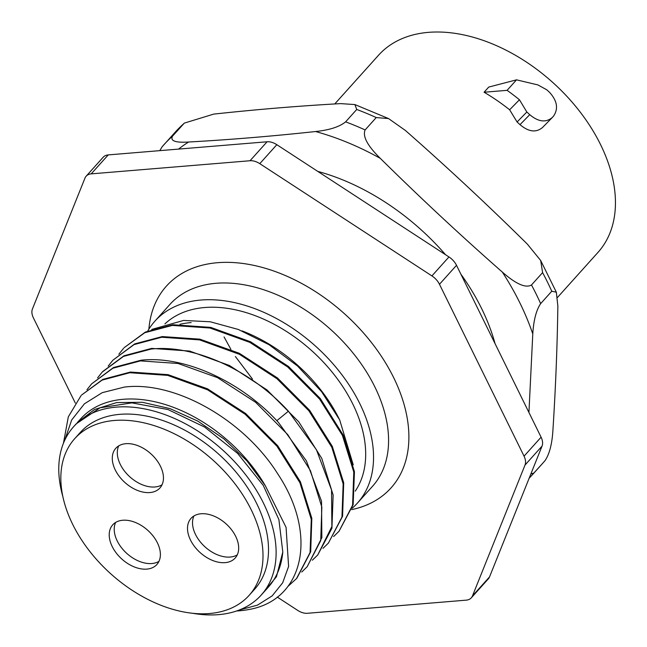 <?xml version="1.0" encoding="UTF-8"?>
<svg xmlns="http://www.w3.org/2000/svg" width="647" height="647" viewBox="0 0 647 647"><rect width="100%" height="100%" fill="white"/><g stroke="black" fill="none" stroke-linecap="round" stroke-linejoin="round"><path stroke-width="0.97" d="M334.758 103.957L378.544 55.221A147.508 96.193 -138.1 0 1 428.492 32.35A147.508 96.193 41.9 0 1 579.995 111.81A147.508 96.193 41.9 0 1 597.982 252.395L557.512 297.434M519.452 99.759L509.634 109.788A147.508 96.193 -138.1 0 0 484.085 92.238L507.094 90.337A168.875 110.127 41.9 0 1 519.452 99.759L526.836 112.012A168.875 110.127 41.9 0 1 529.747 114.689L519.994 124.653C528.688 131.956 536.226 132.878 542.607 127.41M519.994 124.653A147.508 96.193 -138.1 0 0 517.082 121.984L509.634 109.788M484.085 92.238L488.728 87.078L516.524 79.84L537.859 84.903L546.788 89.812A168.875 110.127 41.9 0 1 549.699 92.489C557.293 101.013 558.531 108.939 553.428 116.258L552.109 117.714M552.425 117.374C546.019 122.865 538.466 121.968 529.747 114.689M507.094 90.337L516.524 79.84M325.627 104.507L322.861 104.677M224.056 336.933L230.89 349.348M235.395 356.529L252.492 379.11M495.076 343.678A187.97 122.574 -138.1 0 0 481.619 308.57A187.97 122.574 -138.1 0 0 460.826 274.077M445.54 254.716A187.97 122.574 -138.1 0 0 317.79 171.406M528.931 412.471L532.78 333.981A234.926 153.193 41.9 0 0 519.848 302.836A234.926 153.193 -138.1 0 0 502.315 272.063C460.567 235.371 419.911 197.481 380.331 158.386A234.926 153.193 -138.1 0 0 315.55 131.527C272.161 136.226 229.855 139.72 188.633 142.016A234.926 153.193 -138.1 0 0 178.564 149.093M159.777 150.646L162.187 146.715A247.332 161.281 41.9 0 1 164.087 144.548A247.332 161.281 41.9 0 1 172.523 136.161L184.322 123.108L213.712 114.107C257.094 109.408 299.399 105.914 340.621 103.617L354.904 104.571L356.732 109.472A247.332 161.281 41.9 0 1 376.239 117.56L388.548 118.571L354.904 104.571M502.315 272.063C515.95 284.073 525.671 288.376 531.486 284.979L542.598 272.613L540.682 260.498L527.386 244.162C487.806 205.059 447.15 167.169 405.41 130.476L388.548 118.571M530.823 474.049L533.921 472.981L543.148 462.783A247.332 161.281 41.9 0 0 545.041 460.615C549.449 454.129 552.077 444.004 552.918 430.255C555.644 387.658 557.285 346.266 557.851 306.071L556.331 292.177L551.77 291.247A247.332 161.281 -138.1 0 0 542.598 272.613M531.486 284.979A247.332 161.281 41.9 0 1 540.657 303.621C536.234 310.172 533.605 320.289 532.78 333.981M540.657 303.621L551.77 291.247M315.55 131.527C329.428 130.087 339.449 126.861 345.619 121.846A247.332 161.281 41.9 0 1 365.118 129.934L376.239 117.56M345.619 121.846L356.732 109.472M172.523 136.161C170.032 140.909 175.402 142.858 188.633 142.016M365.118 129.934C362.433 136.339 367.504 145.826 380.331 158.386M86.164 176.178L103.205 157.213A14.841 9.681 41.9 0 1 108.235 154.908L267.082 141.774A14.841 9.681 41.9 0 1 276.827 144.693L448.961 256.948A14.841 9.681 41.9 0 1 456.515 265.31L541.094 437.194A14.841 9.681 41.9 0 1 542.04 446.115L489.52 576.938A14.841 9.681 41.9 0 1 488.323 578.879L471.283 597.844A14.841 9.681 -138.1 0 0 472.48 595.911L525 465.08A14.841 9.681 -138.1 0 0 524.054 456.167L439.475 284.284A14.841 9.681 -138.1 0 0 431.913 275.913L259.787 163.659A14.841 9.681 -138.1 0 0 250.041 160.739L91.187 173.873A14.841 9.681 -138.1 0 0 86.164 176.178A14.841 9.681 -138.1 0 0 84.967 178.119L32.447 308.942A14.841 9.681 -138.1 0 0 33.393 317.863L75.311 403.049M277.28 597.076L297.66 610.364A14.841 9.681 -138.1 0 0 307.406 613.283L466.252 600.149A14.841 9.681 -138.1 0 0 471.283 597.844M357.419 503.099L372.462 486.366A136.129 88.768 -138.1 0 0 355.858 356.618A136.129 88.768 -138.1 0 0 216.049 283.289A136.129 88.768 -138.1 0 0 169.943 304.397L154.908 321.138A136.129 88.768 -138.1 0 1 201.007 300.03A136.129 88.768 41.9 0 1 340.823 373.359A136.129 88.768 41.9 0 1 357.419 503.099A136.129 88.768 41.9 0 1 352.146 508.275M154.908 321.138A136.129 88.768 -138.1 0 0 147.759 330.997M355.252 491.122A127.03 82.832 41.9 0 0 331.66 371.548A127.03 82.832 41.9 0 0 204.695 307.519A127.03 82.832 -138.1 0 0 164.936 323.888M191.164 322.586A127.03 82.832 -138.1 0 0 179.947 324.293M151.738 329.428L183.602 320.435L210.235 321.769L238.339 329.469L269.087 344.738L297.499 366L321.591 391.686L339.683 419.927L353.23 464.829M97.584 377.905L102.266 372.009L123.512 356.392L151.05 349.073C194.084 344.196 250.947 370.084 288.408 411.209L316.432 449.746L331.555 490.046L331.879 526.521L317.758 554.948L331.927 528.227L333.14 495.068L321.777 458.424L298.793 421.876L266.944 389.882L229.426 365.49L189.571 351.046L151.649 348.401L124.014 355.769L102.679 371.564M317.758 554.948L312.38 560.189M339.012 531.292L353.125 504.797L354.443 471.752L343.177 435.083L320.257 398.487L288.481 366.461L250.559 341.77L210.712 327.374L172.903 324.745L145.381 332.057L124.127 347.69L144.766 332.736L172.304 325.417L210.032 328.021L249.839 342.384L287.656 366.946L319.602 399.086L342.417 435.407L353.788 472.075L352.591 505.21L339.004 531.3L333.634 536.533M108.219 366.065L112.901 360.185L134.034 344.608L161.677 337.241L199.591 339.893L239.455 354.33L276.965 378.721L308.821 410.724L331.806 447.263L343.161 483.907L341.956 517.066L328.385 543.116L323.007 548.357M328.385 543.116L342.578 516.282L343.703 482.799L332.291 446.341L309.589 410.263L277.531 378.018L239.374 353.319L199.891 339.157L162.276 336.569L134.746 343.889L112.901 360.185M307.131 566.772L321.85 537.681L321.527 501.199L306.403 460.907L278.38 422.37C240.927 381.237 184.055 355.357 141.022 360.225L113.484 367.545L91.648 383.841L112.885 368.216L140.423 360.897L178.062 363.485L217.538 377.654L255.686 402.353L287.745 434.598L310.439 470.692L321.842 507.135L320.726 540.609L307.131 566.772L301.745 572.021M296.924 578.135L310.697 551.77L311.822 518.287L300.418 481.845L277.717 445.759L245.658 413.514L207.509 388.815L168.034 374.645L130.395 372.057L102.824 379.393L81.619 395.002L102.153 380.096L129.796 372.729L167.727 375.381L207.598 389.826L245.1 414.217L276.948 446.212L299.933 482.775L311.288 519.428L310.067 552.546L296.504 578.604L288.052 586.287M118.838 354.241L123.528 348.361M242.051 330.876A127.03 82.832 41.9 0 1 338.446 417.493L339.683 419.927M86.965 389.72L91.648 383.841M63.438 443.268L68.323 416.822L81.021 395.673M236.6 610.986A141.272 92.125 -138.1 0 0 248.731 609.547C304.333 600.036 318.073 534.268 277.733 473.855C243.968 419.838 174.868 380.541 124.281 387.1L102.234 392.664L84.393 403.825L71.68 419.976L64.732 440.243M265.294 485.671L246.984 460.939L223.999 438.933L197.78 421.1L169.983 408.605L142.364 402.288L116.662 402.588L94.494 409.511L77.268 422.637L80.705 418.819A126.036 82.193 -138.1 0 1 123.383 399.272A126.036 82.193 41.9 0 1 265.294 485.671L286.071 527.337L288.602 566.465L282.666 582.793L272.144 595.903L257.457 605.147L239.204 610.04M192.669 613.299A126.036 82.193 -138.1 0 0 218.5 614.65A126.036 82.193 -138.1 0 0 261.186 595.103A126.036 82.193 -138.1 0 0 222.366 449.73A126.036 82.193 -138.1 0 0 73.685 426.632L76.152 423.874L100.083 407.796L131.875 402.871L168.058 409.567L204.63 427.077L237.578 453.369L263.272 485.428L278.906 519.598L282.796 551.988L276.439 576.768L261.065 595.24M282.796 551.988A126.036 82.193 41.9 0 1 268.206 587.298L261.186 595.103M73.685 426.632A126.036 82.193 -138.1 0 0 62.896 496.694M249.127 595.361L254.635 589.223A117.236 76.451 41.9 0 0 240.344 477.486A117.236 76.451 41.9 0 0 119.938 414.331A117.236 76.451 -138.1 0 0 80.236 432.511L74.72 438.65A117.236 76.451 -138.1 0 0 89.011 550.387A117.236 76.451 -138.1 0 0 209.418 613.534A117.236 76.451 41.9 0 0 249.127 595.361A117.236 76.451 41.9 0 0 234.829 483.624A117.236 76.451 41.9 0 0 114.422 420.469A117.236 76.451 -138.1 0 0 74.72 438.65M112.214 546.545A29.681 19.353 41.9 0 1 112.724 524.846A29.681 19.353 41.9 0 1 135.32 522.436A29.681 19.353 41.9 0 1 157.383 542.809A29.681 19.353 41.9 0 1 156.873 564.516A29.681 19.353 41.9 0 1 134.277 566.926A29.681 19.353 41.9 0 1 112.214 546.545M190.509 540.075A29.681 19.353 41.9 0 1 191.019 518.368A29.681 19.353 41.9 0 1 213.615 515.958A29.681 19.353 41.9 0 1 235.678 536.339A29.681 19.353 41.9 0 1 235.168 558.046A29.681 19.353 41.9 0 1 212.572 560.448A29.681 19.353 41.9 0 1 190.509 540.075M115.287 469.997A29.681 19.353 41.9 0 1 115.797 448.29A29.681 19.353 41.9 0 1 138.393 445.88A29.681 19.353 41.9 0 1 160.456 466.261A29.681 19.353 41.9 0 1 159.946 487.959A29.681 19.353 41.9 0 1 137.35 490.369A29.681 19.353 41.9 0 1 115.287 469.997M158.96 561.353A29.681 19.353 41.9 0 1 117.228 540.965A29.681 19.353 41.9 0 1 115.643 522.428M237.255 554.875A29.681 19.353 41.9 0 1 195.523 534.495A29.681 19.353 41.9 0 1 193.938 515.958M162.033 484.797A29.681 19.353 41.9 0 1 120.302 464.417A29.681 19.353 41.9 0 1 118.716 445.88M526.836 112.012L517.082 121.984M162.041 146.877L175.2 132.174A247.332 161.281 41.9 0 1 183.635 123.787M533.921 472.981A247.332 161.281 41.9 0 1 532.028 475.157L543.148 462.783M91.187 173.873L108.235 154.908M351.709 509.618A150.969 98.449 -138.1 0 0 390.198 370.941A150.969 98.449 -138.1 0 0 217.554 262.698A150.969 98.449 -138.1 0 0 148.883 329.121M250.041 160.739L267.082 141.774M259.787 163.659L276.827 144.693M431.913 275.913L448.961 256.948M439.475 284.284L456.515 265.31M524.054 456.167L541.094 437.194M525 465.08L542.04 446.115M472.48 595.911L489.52 576.938M288.408 411.209L276.827 420.712M552.126 117.697L542.299 127.734M175.2 132.174L184.322 123.108M540.682 260.498L556.331 292.177M529.141 478.246L532.028 475.157"/></g></svg>
